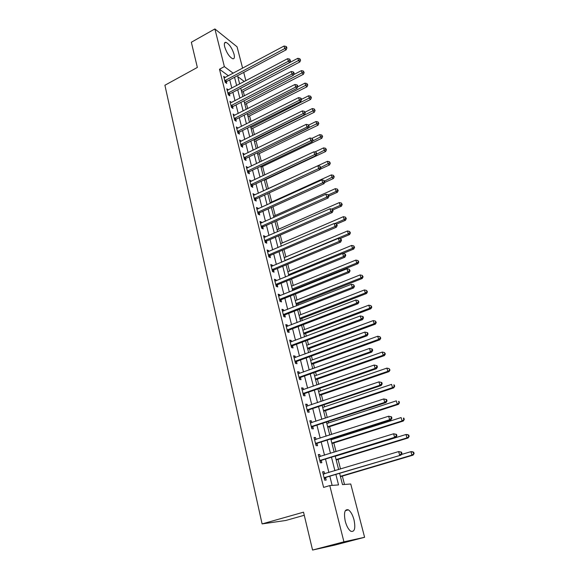 <?xml version="1.0" encoding="UTF-8"?>
<svg xmlns="http://www.w3.org/2000/svg" width="579" height="579" viewBox="0 0 579 579"><rect width="100%" height="100%" fill="white"/><g stroke="black" fill="none" stroke-linecap="round" stroke-linejoin="round"><path stroke-width="0.87" d="M345.258 521.266C343.651 512.712 344.693 508.905 348.37 509.838C350.722 511.423 352.597 514.745 354.008 519.79C355.672 528.359 354.63 532.188 350.874 531.29C348.529 529.669 346.655 526.325 345.258 521.266M224.695 46.863C223.972 43.671 224.384 42.158 225.94 42.332C229.262 44.033 231.962 47.985 234.039 54.202C234.784 57.437 234.372 58.957 232.78 58.776C229.472 57.082 226.773 53.109 224.695 46.863M304.264 515.274L285.773 520.478L262.092 523.915L164.906 85.243L197.352 67.439L191.338 42.253L214.889 28.95L237.057 46.79L242.623 68.192M243.716 72.404L245.872 80.698M344.498 484.464L342.341 476.09M340.517 469.026L338.042 459.393M336.037 451.62L333.801 442.921M332.838 439.2L332.621 438.346M331.615 434.453L329.61 426.665M328.648 422.916L328.264 421.44M327.258 417.524L325.478 410.612M324.508 406.849L323.972 404.757M322.959 400.82L321.396 394.769M320.426 390.991L319.731 388.299M318.711 384.347L317.372 379.129M316.395 375.337L315.548 372.058M314.527 368.085L313.391 363.692M312.414 359.877L311.422 356.034M310.395 352.046L309.468 348.442M308.484 344.614L307.355 340.228M306.32 336.218L305.589 333.388M304.605 329.545L303.331 324.616M302.296 320.592L301.76 318.522M300.769 314.665L299.365 309.215M298.323 305.176L297.982 303.845M296.984 299.965L295.449 294.009M294.407 289.956L294.248 289.341M293.249 285.454L291.584 278.998M289.558 271.117L287.77 264.183M285.91 256.96L284 249.549M282.306 242.97L280.279 235.103M278.745 229.146L276.603 220.831M275.228 215.497L272.977 206.746M271.754 201.999L269.394 192.829M268.323 188.667L265.956 179.468M264.784 174.93L262.605 166.455M261.288 161.346L259.291 153.594M257.829 147.92L256.019 140.878M254.413 134.661L252.784 128.314M251.04 121.561L249.578 115.887M247.711 108.62L246.415 103.605M244.418 95.825L243.289 91.46M339.634 473.434L342.5 484.616L350.744 483.986L364.604 537.29L343.926 541.828L329.777 485.586L338.541 484.92L335.892 474.548M343.926 541.828L312.566 550.05L334.524 545.157L364.604 537.29M228.408 75.791L219.492 69.241L323.603 487.395L329.777 485.586M332.143 485.405L329.856 476.351M328.894 472.515L325.492 459.046M324.515 455.195L321.179 441.98M320.201 438.108L316.93 425.145M315.946 421.251L312.732 408.535M311.741 404.62L308.593 392.149M307.601 388.212L304.511 375.981M303.512 372.022L300.479 360.022M299.481 356.049L296.506 344.273M295.493 340.286L292.576 328.734M291.563 324.725L288.704 313.391M287.683 309.367L284.875 298.243M283.855 294.204L281.104 283.29M280.077 279.237L277.37 268.526M276.342 264.458L273.693 253.942M272.658 249.867L270.053 239.547M269.018 235.458L266.463 225.332M265.428 221.229L262.917 211.292M261.882 207.173L259.414 197.417M258.372 193.292L255.954 183.717M254.912 179.584L252.538 170.183M251.489 166.043L249.158 156.815M248.109 152.661L245.822 143.606M244.772 139.438L242.529 130.55M241.472 126.381L239.272 117.653M238.215 113.47L236.051 104.9M234.994 100.717L232.867 92.307M231.81 88.117L229.725 79.851M224.529 77.861L225.245 77.477L223.697 76.356L225.18 82.298L226.736 83.412L226.331 81.798M228.365 89.926L226.802 88.775L228.307 94.782L229.856 95.868L229.45 94.239M231.528 102.519L229.943 101.339L231.47 107.426L233.019 108.476L232.606 106.825M234.719 115.257L233.127 114.056L234.669 120.208L236.218 121.228L235.798 119.556M237.955 128.154L236.341 126.917L237.904 133.148L239.453 134.133L239.026 132.446M241.226 141.196L239.597 139.937L241.175 146.248L242.724 147.196L242.297 145.488M244.533 154.405L242.898 153.117L244.49 159.5L246.039 160.412L245.605 158.682M247.884 167.765L246.234 166.455L247.848 172.911L249.397 173.794L248.956 172.043M251.279 181.292L249.607 179.953L251.243 186.489L252.791 187.335L252.343 185.562M254.709 194.993L253.03 193.618L254.68 200.24L256.229 201.036L255.773 199.248M258.183 208.853L258.031 208.23L256.49 207.448L258.162 214.15L259.703 214.918L259.247 213.101M261.701 222.886L261.534 222.198L259.993 221.453L261.686 228.242L263.228 228.966L262.765 227.127M265.269 237.101L265.073 236.341L263.539 235.639L265.254 242.507L266.796 243.187L266.326 241.327M268.873 251.489L268.663 250.656L267.129 249.998L268.866 256.953L270.407 257.59L269.93 255.708M272.528 266.058L272.304 265.153L270.762 264.538L272.528 271.58L274.062 272.173L273.585 270.263M276.226 280.815L275.98 279.831L274.446 279.259L276.234 286.395L277.768 286.945L277.283 285.013M277.232 284.832L277.124 284.398M279.975 295.768L279.708 294.697L278.181 294.175L279.99 301.398L281.517 301.905L281.025 299.944M280.981 299.77L280.88 299.357M283.775 310.901L283.486 309.758L281.959 309.28L283.79 316.597L285.317 317.053L284.817 315.07M284.774 314.904L284.673 314.506M287.618 326.245L287.307 325.014L285.787 324.58L287.64 331.999L289.16 332.404L288.66 330.399M288.617 330.233L288.523 329.849M291.512 341.776L291.186 340.466L289.659 340.083L291.541 347.595L293.061 347.957L292.554 345.916M292.511 345.764L292.417 345.395M295.464 357.518L295.109 356.121L293.589 355.788L295.493 363.402L297.013 363.706L296.491 361.643M299.459 373.469L299.082 371.979L297.57 371.704L299.502 379.419L301.015 379.672L300.487 377.58M303.512 389.638L303.114 388.053L301.608 387.829L303.562 395.645L305.068 395.848L304.54 393.727M307.623 406.017L307.203 404.345L305.69 404.171L307.673 412.089L309.179 412.234L308.643 410.091M311.784 422.619L311.336 420.846L309.837 420.73L311.842 428.764L313.348 428.851L312.798 426.672M316.004 439.447L315.533 437.579L314.035 437.521L316.069 445.656L317.567 445.685L317.017 443.485M320.281 456.505L319.782 454.537L318.291 454.537L320.353 462.787L321.844 462.759L321.287 460.522M324.616 473.803L324.095 471.726L322.604 471.791L324.696 480.157L326.187 480.063L325.615 477.798M312.566 550.05L303.526 512.176L262.092 523.915M219.492 69.241L224.363 66.607L214.889 28.95M233.221 73.222L224.363 66.607M334.915 470.713L331.47 457.207M330.486 453.343L327.106 440.098M326.115 436.219L322.8 423.227M321.801 419.319L318.551 406.581M317.553 402.651L314.361 390.159M313.355 386.207L310.228 373.947M309.215 369.988L306.146 357.96M305.133 353.979L302.122 342.175M301.102 338.179L298.149 326.599M297.121 322.583L294.226 311.227M293.198 307.196L290.354 296.05M289.319 292.004L286.533 281.068M285.498 277.008L282.762 266.275M281.72 262.2L279.035 251.67M277.992 247.58L275.351 237.245M274.308 233.142L271.717 223.002M270.668 218.891L268.128 208.932M267.078 204.814L264.589 195.043M263.532 190.911L261.086 181.314M260.029 177.174L257.626 167.758M256.569 163.611L254.21 154.369M253.146 150.207L250.83 141.131M249.766 136.962L247.494 128.06M246.43 123.884L244.2 115.141M243.137 110.958L240.944 102.374M239.872 98.184L237.723 89.759M236.652 85.562L234.546 77.289M244.324 81.516L237.759 76.616L239.655 83.977M240.734 88.182L242.898 96.613M243.976 100.811L246.176 109.402M247.255 113.585L249.498 122.335M250.577 126.519L252.864 135.435M253.935 139.604L256.265 148.687M257.337 152.849L259.71 162.098M260.774 166.26L263.192 175.683M264.263 179.83L266.724 189.427M267.788 193.567L270.299 203.352M271.356 207.477L273.918 217.443M274.974 221.562L277.58 231.716M278.629 235.819L281.285 246.162M282.342 250.258L285.049 260.803M286.091 264.878L288.849 275.626M289.898 279.693L292.706 290.636M293.748 294.689L296.614 305.85M297.649 309.888L300.566 321.258M301.601 325.282L304.576 336.869M305.603 340.879L308.636 352.691M309.656 356.678L312.754 368.722M313.767 372.695L316.923 384.97M317.936 388.922L321.15 401.435M322.156 405.365L325.434 418.125M326.44 422.033L329.777 435.046M330.775 438.933L334.184 452.199M335.176 456.064L338.643 469.591M227.388 90.382L228.35 89.868M293.553 72.961L294.118 73.439L293.821 72.404L293.256 71.926L293.553 72.961L291.975 74.09L231.513 105.392L233.069 106.442L293.387 75.277L291.975 74.09L291.244 71.507L231.499 102.403M233.532 115.67L234.676 115.091M236.739 128.502L237.897 127.923M239.988 141.486L241.146 140.907M243.274 154.622L244.447 154.05M246.596 167.917L247.776 167.353M249.962 181.372L251.156 180.814M253.37 194.993L254.572 194.435M256.823 208.78L258.031 208.23M260.311 222.741L261.534 222.198M263.85 236.876L265.073 236.341M267.426 251.185L268.663 250.656M271.052 265.674L272.304 265.153M274.721 280.352L275.98 279.831M278.441 295.21L279.708 294.697M282.205 310.264L283.486 309.758M286.019 325.514L287.307 325.014M289.884 340.959L291.186 340.466M293.792 356.606L295.109 356.121M297.758 372.456L299.082 371.979M301.775 388.523L303.114 388.053M305.85 404.801L307.203 404.345M309.975 421.295L311.336 420.846M314.158 438.021L315.533 437.579M318.399 454.964L319.782 454.537M322.698 472.146L324.095 471.726M225.231 80.3L226.787 81.415L286.178 49.808L284.759 48.549L224.775 80.684M286.323 47.456L286.887 47.956L286.605 46.95L286.033 46.443L286.323 47.456L284.759 48.549L284.05 46.031L224.095 77.962M226.787 81.415L225.586 82.58M286.178 49.808L286.887 47.956M286.033 46.443L284.05 46.031M241.79 92.249L299.879 61.924L298.547 60.744L297.838 58.291L240.748 88.232M241.363 90.65L300.052 59.673L300.581 60.151L299.77 58.689L300.052 59.673M297.838 58.291L299.77 58.689M300.581 60.151L299.879 61.924M228.358 92.77L229.906 93.856L289.761 62.467L288.349 61.244L227.894 93.154M289.913 60.129L290.477 60.621L289.623 59.109L289.913 60.129L288.349 61.244L287.625 58.689L227.207 90.396M229.906 93.856L228.676 95.043M289.761 62.467L290.477 60.621M289.623 59.109L287.625 58.689M231.513 105.392L231.057 105.769M233.069 106.442L231.803 107.651M293.387 75.277L294.118 73.439M293.256 71.926L291.244 71.507M234.712 118.159L236.261 119.18L297.056 88.247L295.652 87.089L234.249 118.536M297.237 85.945L297.794 86.416L297.497 85.366L296.94 84.903L297.237 85.945L295.652 87.089L294.914 84.476L233.54 115.72M236.261 119.18L234.973 120.41M297.056 88.247L297.794 86.416M296.94 84.903L294.914 84.476M244.895 104.394L303.432 74.271L302.1 73.128L301.384 70.638L293.64 74.648M244.49 102.823L303.613 72.042L304.149 72.498L303.331 71.043L303.613 72.042M301.384 70.638L303.331 71.043M304.149 72.498L303.432 74.271M248.058 116.661L307.029 86.77L305.705 85.649L304.981 83.13L297.606 86.893M247.653 115.134L307.225 84.548L307.753 84.997L306.935 83.542L307.225 84.548M304.981 83.13L306.935 83.542M307.753 84.997L307.029 86.77M251.228 129.074L310.67 99.407L309.345 98.321L308.614 95.774L301.471 99.364M250.845 127.59L310.872 97.207L311.401 97.648L310.583 96.194L310.872 97.207M308.614 95.774L310.583 96.194M311.401 97.648L310.67 99.407M237.947 131.078L239.496 132.07L300.776 101.376L299.372 100.254L237.477 131.455M300.964 99.096L301.521 99.545L301.225 98.488L300.66 98.039L300.964 99.096L299.372 100.254L298.619 97.605L236.768 128.603M239.496 132.07L238.172 133.322M300.776 101.376L301.521 99.545M300.66 98.039L298.619 97.605M254.471 141.645L314.354 112.203L313.029 111.146L312.291 108.57L305.09 112.131M254.08 140.183L314.563 110.017L315.092 110.444L314.267 108.99L314.563 110.017M312.291 108.57L314.267 108.99M315.092 110.444L314.354 112.203M241.226 144.157L242.767 145.112L304.54 114.664L303.135 113.578L240.748 144.533M304.735 112.406L305.292 112.847L304.431 111.334L304.735 112.406L303.135 113.578L302.376 110.9L240.024 141.645M242.767 145.112L241.414 146.386M304.54 114.664L305.292 112.847M304.431 111.334L302.376 110.9M244.533 157.387L246.082 158.306L308.346 128.118L306.95 127.069L244.056 157.763M308.556 125.882L309.114 126.309L308.802 125.223L308.245 124.803L308.556 125.882L306.95 127.069L306.182 124.362L243.332 154.846M246.082 158.306L244.685 159.616M308.346 128.118L309.114 126.309M308.245 124.803L306.182 124.362M247.892 170.783L249.433 171.666L312.204 141.746L310.807 140.733L247.407 171.16M312.421 139.532L312.978 139.937L312.11 138.432L312.421 139.532L310.807 140.733L310.033 137.99L246.668 168.2M249.433 171.666L248 172.998M312.204 141.746L312.978 139.937M312.11 138.432L310.033 137.99M251.286 184.339L252.828 185.186L316.105 155.541L314.715 154.564L250.801 184.715M316.337 153.348L316.894 153.739L316.025 152.234L316.337 153.348L314.715 154.564L313.934 151.785L250.048 181.719M252.828 185.186L251.351 186.554M316.105 155.541L316.894 153.739M316.025 152.234L313.934 151.785M254.724 198.061L256.265 198.872L320.064 169.509L318.674 168.576L254.232 198.438M320.303 167.345L320.86 167.715L319.984 166.216L320.303 167.345L318.674 168.576L317.878 165.76L253.472 195.405M256.265 198.872L254.746 200.269M320.064 169.509L320.86 167.715M319.984 166.216L317.878 165.76M257.735 154.347L318.081 125.144L316.764 124.123L316.011 121.518L308.643 125.1M257.351 152.928L318.305 122.987L318.826 123.392L318.001 121.945L318.305 122.987M316.011 121.518L318.001 121.945M318.826 123.392L318.081 125.144M261.02 167.208L321.852 138.243L320.542 137.259L319.782 134.625L311.907 138.388M312.472 141.11L322.09 136.108L322.612 136.499L321.786 135.052L322.09 136.108M319.782 134.625L321.786 135.052M322.612 136.499L321.852 138.243M264.371 180.207L325.666 151.503L324.363 150.554L323.596 147.884L314.875 151.988M316.72 154.144L325.919 149.389L326.44 149.766L325.608 148.318L325.919 149.389M323.596 147.884L325.608 148.318M326.44 149.766L325.666 151.503M320.187 169.227L329.531 164.928L328.228 164.016L327.453 161.309L266.716 189.413M320.78 167.447L329.791 162.829L330.312 163.198L329.48 161.751L329.791 162.829M327.453 161.309L329.48 161.751M330.312 163.198L329.531 164.928M324.58 182.523L333.446 178.513L332.143 177.637L331.362 174.901L270.14 202.737M324.638 181.039L333.714 176.436L334.235 176.79L333.403 175.343L333.714 176.436M331.362 174.901L333.403 175.343M334.235 176.79L333.446 178.513M258.198 211.957L259.739 212.725L324.066 183.659L322.684 182.769L257.706 212.334M324.32 181.517L324.877 181.878L324.001 180.373L324.32 181.517L322.684 182.769L321.881 179.917L256.938 209.265M259.739 212.725L258.176 214.158M324.066 183.659L324.877 181.878M324.001 180.373L321.881 179.917M328.894 196.049L337.405 192.264L336.109 191.432L335.313 188.66L273.599 216.22M328.344 194.891L336.109 191.432L337.687 190.216L338.208 190.549L337.369 189.109L337.687 190.216M335.313 188.66L337.369 189.109M338.208 190.549L337.405 192.264M261.722 226.02L263.264 226.751L328.127 197.989L326.744 197.142L261.223 226.396M328.394 195.868L328.944 196.216L328.611 195.058L328.061 194.718L328.394 195.868L326.744 197.142L325.926 194.247L260.449 223.291M263.264 226.751L261.672 228.191M328.127 197.989L328.944 196.216M328.061 194.718L325.926 194.247M332.831 209.938L341.415 206.189L340.126 205.393L339.316 202.592L277.102 229.87M331.608 209.113L340.126 205.393L341.711 204.163L342.225 204.488L341.386 203.041L341.711 204.163M339.316 202.592L341.386 203.041M342.225 204.488L341.415 206.189M265.291 240.263L266.825 240.951L332.23 212.507L330.862 211.697L264.791 240.64M332.512 210.416L333.063 210.734L332.18 209.243L332.512 210.416L330.862 211.697L330.03 208.773L264.002 237.491M266.825 240.951L265.225 242.391M332.23 212.507L333.063 210.734M332.18 209.243L330.03 208.773M336.594 224.095L345.475 220.295L344.187 219.535L343.369 216.691L280.649 243.679M334.713 223.595L344.187 219.535L345.779 218.29L346.293 218.594L345.453 217.154L345.779 218.29M343.369 216.691L345.453 217.154M346.293 218.594L345.475 220.295M268.902 254.688L270.436 255.332L336.392 227.207L335.024 226.447L268.395 255.064M336.688 225.144L337.231 225.448L336.356 223.957L336.688 225.144L335.024 226.447L334.192 223.48L267.599 251.879M270.436 255.332L268.822 256.772M336.392 227.207L337.231 225.448M336.356 223.957L334.192 223.48M339.772 238.686L349.586 234.567L348.305 233.851L347.48 230.978L284.238 257.662M284.962 260.478L348.305 233.851L349.904 232.592L350.418 232.874L349.571 231.441L349.904 232.592M347.48 230.978L349.571 231.441M350.418 232.874L349.586 234.567M272.557 269.293L274.091 269.894L340.611 242.109L339.251 241.385L272.05 269.662M340.922 240.068L341.465 240.357L341.125 239.156L340.582 238.866L340.922 240.068L339.251 241.385L338.397 238.382L271.24 266.441M274.091 269.894L272.463 271.334M340.611 242.109L341.465 240.357M340.582 238.866L338.397 238.382M342.826 253.522L353.747 249.028L352.473 248.355L351.634 245.438L287.872 271.812M288.603 274.663L352.473 248.355L354.08 247.074L354.587 247.342L353.747 245.909L354.08 247.074M351.634 245.438L353.747 245.909M354.587 247.342L353.747 249.028M276.263 284.086L277.79 284.644L344.881 257.199L343.528 256.526L275.749 284.455M345.207 255.187L345.75 255.462L345.402 254.246L344.86 253.971L345.207 255.187L343.528 256.526L342.667 253.486L274.931 281.191M277.79 284.644L276.154 286.084M344.881 257.199L345.75 255.462M344.86 253.971L342.667 253.486M292.547 290.028L357.967 263.669L356.693 263.04L355.846 260.087L291.548 286.142M292.294 289.03L356.693 263.04L358.314 261.744L358.814 261.998L357.974 260.557L358.314 261.744M355.846 260.087L357.974 260.557M358.814 261.998L357.967 263.669M280.012 299.068L281.539 299.575L349.209 272.492L347.863 271.869L279.498 299.437M349.55 270.516L350.085 270.762L349.202 269.278L349.55 270.516L347.863 271.869L346.987 268.786L278.665 296.13M281.539 299.575L279.889 301.015M349.209 272.492L350.085 270.762M349.202 269.278L346.987 268.786M283.811 314.238L285.338 314.708L353.603 287.987L352.256 287.416L283.29 314.607M353.95 286.04L354.486 286.272L353.595 284.788L353.95 286.04L352.256 287.416L351.373 284.289L282.451 311.256M285.338 314.708L283.674 316.141M353.603 287.987L354.486 286.272M353.595 284.788L351.373 284.289M287.662 329.61L289.182 330.03L358.046 303.693L356.707 303.172L287.133 329.979M358.408 301.775L358.944 301.992L358.054 300.508L358.408 301.775L356.707 303.172L355.81 300.002L286.287 326.585M289.182 330.03L287.51 331.463M358.046 303.693L358.944 301.992M358.054 300.508L355.81 300.002M291.563 345.185L293.075 345.554L362.548 319.615L361.216 319.145L291.034 345.554M362.932 317.726L363.46 317.922L363.098 316.633L362.57 316.445L362.932 317.726L361.216 319.145L360.312 315.931L290.173 342.117M293.075 345.554L291.389 346.987M362.548 319.615L363.46 317.922M362.57 316.445L360.312 315.931M295.507 360.963L297.027 361.282L367.115 335.748L365.79 335.335L294.979 361.332M367.513 333.895L368.041 334.069L367.672 332.766L367.144 332.592L367.513 333.895L365.79 335.335L364.871 332.078L294.103 357.844M297.027 361.282L295.326 362.715M367.115 335.748L368.041 334.069M367.144 332.592L364.871 332.078M299.517 376.958L301.029 377.219L371.747 352.104L370.43 351.743L298.974 377.32M372.159 350.288L372.688 350.433L372.311 349.115L371.79 348.971L372.159 350.288L370.43 351.743L369.496 348.442L298.091 373.788M301.029 377.219L299.307 378.652M371.747 352.104L372.688 350.433M371.79 348.971L369.496 348.442M303.57 393.155L305.082 393.365L376.444 368.685L375.134 368.382L303.027 393.517M376.871 366.905L377.392 367.028L377.016 365.696L376.495 365.566L376.871 366.905L375.134 368.382L374.186 365.038L302.137 389.942M305.082 393.365L303.345 394.798M376.444 368.685L377.392 367.028M376.495 365.566L374.186 365.038M307.681 409.577L309.186 409.729L381.199 385.498L379.896 385.252L307.138 409.939M381.648 383.754L379.896 385.252L378.941 381.865L381.785 382.502L381.264 382.401L381.648 383.754L382.169 383.855L381.785 382.502M306.226 406.313L378.941 381.865L381.264 382.401M309.186 409.729L307.442 411.162M381.199 385.498L382.169 383.855M311.849 426.216L313.348 426.318L386.027 402.55L384.731 402.362L311.299 426.578M386.49 400.842L384.731 402.362L383.761 398.924L386.62 399.546L386.099 399.467L386.49 400.842L387.011 400.921L386.62 399.546M310.38 422.902L383.761 398.924L386.099 399.467M313.348 426.318L311.589 427.743M310.366 422.844L310.909 422.902M386.027 402.55L387.011 400.921M296.282 304.511L362.237 278.499L360.97 277.913L360.109 274.924L295.276 300.646M296.028 303.57L360.97 277.913L362.592 276.596L363.098 276.834L362.251 275.401L362.592 276.596M360.109 274.924L362.251 275.401M363.098 276.834L362.237 278.499M300.052 319.188L366.558 293.517L365.298 292.981L364.43 289.949L299.046 315.331M299.806 318.291L365.298 292.981L366.934 291.65L367.433 291.867L366.587 290.434L366.934 291.65M364.43 289.949L366.587 290.434M367.433 291.867L366.558 293.517M303.845 334.04L370.936 308.73L369.692 308.245L368.809 305.176L302.86 330.204M303.635 333.2L369.692 308.245L371.327 306.892L371.827 307.087L370.973 305.669L371.327 306.892M368.809 305.176L370.973 305.669M371.827 307.087L370.936 308.73M307.724 349.086L375.38 324.146L374.135 323.704L373.238 320.6L306.732 345.265M307.507 348.297L374.135 323.704L375.785 322.337L376.278 322.517L375.424 321.092L375.785 322.337M373.238 320.6L375.424 321.092M376.278 322.517L375.38 324.146M311.64 364.321L379.875 339.764L378.637 339.374L377.732 336.225L310.648 360.514M311.437 363.59L378.637 339.374L380.294 337.984L380.787 338.143L379.933 336.725L380.294 337.984M377.732 336.225L379.933 336.725M380.787 338.143L379.875 339.764M315.598 379.752L384.434 355.593L383.204 355.253L382.285 352.061L314.607 375.966M315.41 379.079L383.204 355.253L384.869 353.841L385.353 353.979L384.499 352.568L384.869 353.841M382.285 352.061L384.499 352.568M385.353 353.979L384.434 355.593M319.608 395.385L389.052 371.624L387.829 371.342L386.895 368.106L318.624 391.607M319.434 394.762L387.829 371.342L389.985 370.032L389.124 368.62L389.501 369.916M386.895 368.106L389.124 368.62M389.985 370.032L389.052 371.624M323.661 411.22L393.727 387.879L392.511 387.648L391.57 384.369L322.698 407.457M323.516 410.656L392.511 387.648L394.675 386.294L394.299 384.984L393.814 384.89L394.198 386.2M393.814 384.89L394.299 384.984M394.675 386.294L393.727 387.879M327.794 427.251L398.468 404.345L397.266 404.171L396.311 400.849L326.817 423.517M327.649 426.752L397.266 404.171L399.43 402.774L399.054 401.45L398.569 401.377L398.953 402.702M398.569 401.377L399.054 401.45M399.43 402.774L398.468 404.345M316.076 443.087L317.567 443.13L390.919 419.84L389.638 419.717L315.519 443.449M391.404 418.168L389.638 419.717L388.647 416.221L391.52 416.829L391.006 416.779L391.404 418.168L391.918 418.226L391.52 416.829M314.585 439.722L388.647 416.221L391.006 416.779M317.567 443.13L315.794 444.549M314.549 439.584L315.294 439.671M390.919 419.84L391.918 418.226M331.962 443.5L403.274 421.042L402.079 420.926L401.109 417.56L330.993 439.787M331.839 443.065L402.079 420.926L404.258 419.486L403.867 418.139L403.389 418.089L403.78 419.435M403.389 418.089L403.867 418.139M404.258 419.486L403.274 421.042M320.353 460.189L321.844 460.167L395.884 437.377L394.61 437.311L319.796 460.544M396.383 435.748L394.61 437.311L393.611 433.772L396.492 434.359L395.985 434.33L396.383 435.748L396.897 435.777L396.492 434.359M318.848 456.766L393.611 433.772L395.985 434.33M321.844 460.167L320.057 461.586M318.797 456.556L319.731 456.679M395.884 437.377L396.897 435.777M336.189 459.965L408.152 437.963L406.965 437.905L405.98 434.496L335.227 456.266M336.081 459.588L406.965 437.905L409.143 436.421L408.745 435.061L408.275 435.032L408.665 436.4M408.275 435.032L405.98 434.496L407.167 434.561L408.745 435.061M409.143 436.421L408.152 437.963M324.696 477.53L400.921 455.159L324.131 477.878M401.435 453.574L399.655 455.166L398.641 451.577L401.536 452.141L401.03 452.141L401.435 453.574L401.942 453.574L401.536 452.141M323.169 474.049L398.641 451.577L401.03 452.141M326.18 477.443L324.378 478.862M323.096 473.76L324.226 473.919M400.921 455.159L401.942 453.574M340.474 476.647L413.088 455.123L411.915 455.123L410.916 451.663L401.327 454.522M340.38 476.336L411.915 455.123L414.094 453.596L413.696 452.213L413.225 452.206L413.623 453.596M413.225 452.206L410.916 451.663L412.096 451.671L413.696 452.213M414.094 453.596L413.088 455.123M224.891 80.568L226.44 81.682M228.01 93.038L229.559 94.124M231.166 105.653L232.715 106.71M234.357 118.42L235.906 119.44M237.593 131.339L239.141 132.33M240.864 144.417L242.413 145.372M244.172 157.647L245.72 158.566M247.523 171.044L249.071 171.927M250.917 184.6L252.466 185.446M254.347 198.322L255.896 199.125M257.829 212.211L259.37 212.985M261.346 226.28L262.888 227.011M264.907 240.524L266.449 241.211M268.518 254.941L270.053 255.585M272.173 269.546L273.708 270.147M275.872 284.34L277.406 284.897M279.621 299.321L281.148 299.828M283.413 314.491L284.94 314.954M287.264 329.864L288.783 330.276M291.157 345.439L292.677 345.801M295.109 361.216L296.622 361.528M299.104 377.204L300.617 377.465M303.157 393.402L304.67 393.611M307.268 409.823L308.773 409.975M311.43 426.462L312.935 426.557M315.649 443.326L317.147 443.369M319.926 460.428L321.417 460.406M323.343 474.078L323.762 474.056M324.269 477.762L325.753 477.682M348.37 509.838L345.301 510.692M225.94 42.332L224.522 43.121M276.212 284.101L277.746 284.658M279.91 299.111L281.445 299.618M283.659 314.31L285.186 314.773M287.459 329.712L288.986 330.131M291.309 345.316L292.829 345.685M295.21 361.13L296.73 361.441M299.169 377.146L300.682 377.407M303.179 393.38L304.692 393.59"/></g></svg>
